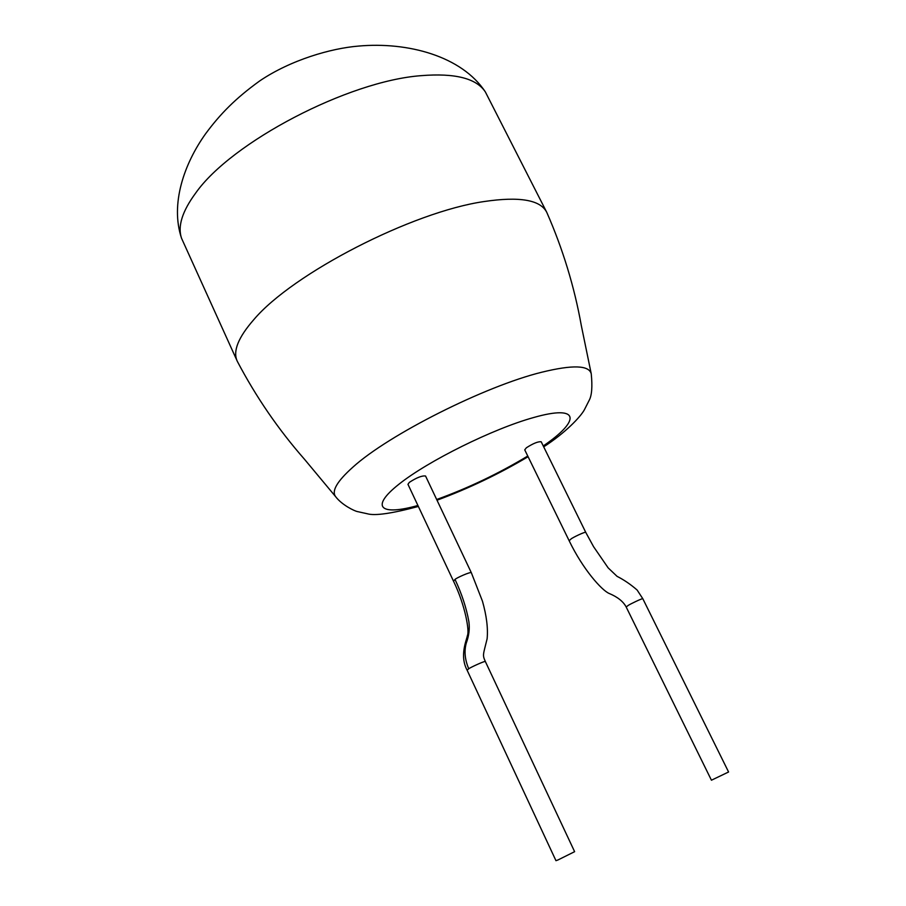 <?xml version="1.0" encoding="UTF-8"?>
<svg xmlns="http://www.w3.org/2000/svg" width="906" height="906" viewBox="0 0 906 906"><rect width="100%" height="100%" fill="white"/><g stroke="black" fill="none" stroke-linecap="round" stroke-linejoin="round"><path stroke-width="1.36" d="M546.624 212.072L485.367 91.948C476.42 78.346 455.016 72.922 421.143 75.662C348.232 80.985 231.392 142.208 195.696 193.035C182.242 211.291 177.519 226.341 181.506 238.187L237.372 361.449C256.036 396.941 278.402 429.546 304.495 459.274L335.718 496.771C331.279 491.233 336.975 481.38 352.83 467.213C388.402 434.812 485.084 386.069 541.879 372.196C572.615 364.665 589.07 365.197 591.244 373.804L581.312 325.537C574.37 286.76 562.875 249.082 546.839 212.514L546.624 212.072C540.157 199.83 519.331 196.319 484.144 201.54C412.321 211.834 292.751 273.453 253.839 319.603C238.289 337.383 232.729 351.177 237.168 361.007M468.742 668.787L467.1 670.157L555.967 860.689L557.971 859.964L574.619 851.674L485.378 661.584C485.469 660.44 469.67 667.767 468.742 668.787C464.891 659.727 464.065 651.154 466.273 643.09C468.957 635.876 469.829 628.753 468.889 621.697C466.42 607.949 461.8 593.872 455.027 579.444C455.877 578.153 471.188 571.199 471.38 572.83L425.56 476.012C422.015 475.514 416.613 477.632 409.342 482.366L407.96 484.325L453.487 581.12L455.027 579.444M728.583 771.991L711.437 780.213L626.159 606.963L628.198 605.446C629.466 604.415 642.784 597.949 642.83 598.753L728.583 771.991M585.797 532.456L585.797 532.456C585.559 531.244 572.128 537.802 571.007 539.013L569.161 540.757L524.733 449.852L526.375 447.779C533.226 443.385 538.175 441.392 541.21 441.788L585.797 532.456L593.589 546.714L608.141 567.858L617.054 576.341C624.041 579.897 630.735 584.461 637.133 590.044L642.83 598.753M543.26 445.956C580.893 420.373 580.033 404.246 533.634 417.53C493.124 428.708 428.04 460.961 398.991 484.178C369.399 507.541 380.871 515.956 417.915 505.48M436.681 499.5C468.221 488.096 498.572 473.6 527.756 456.035M485.367 91.948C461.63 55.968 407.564 41.665 358.516 46.081C331.052 48.312 290.917 59.887 259.931 80.77C235.356 98.448 220.101 114.167 205.662 133.68C184.235 163.544 170.101 203.895 181.506 238.187M467.1 670.157C459.263 655.559 466.794 639.738 467.405 635.536C469.659 631.629 465.469 605.763 453.487 581.108M335.718 496.771C342.038 505.072 354.495 511.029 357.372 511.573L367.349 513.77C374.869 515.967 391.879 513.521 418.368 506.454M437.02 500.214C468.527 488.538 498.889 474.042 528.085 456.715M543.702 446.839C565.446 432.841 580.621 416.715 584.336 409.852L589.127 400.429C591.822 395.616 592.524 386.737 591.244 373.804M569.161 540.757C583 569.478 601.743 590.236 609.002 593.385C617.552 596.963 623.271 601.482 626.159 606.963L626.159 606.963M485.378 661.584C482.388 654.766 483.011 655.559 487.122 638.798C488.13 628.243 486.567 615.706 482.456 601.188L471.38 572.83"/></g></svg>
